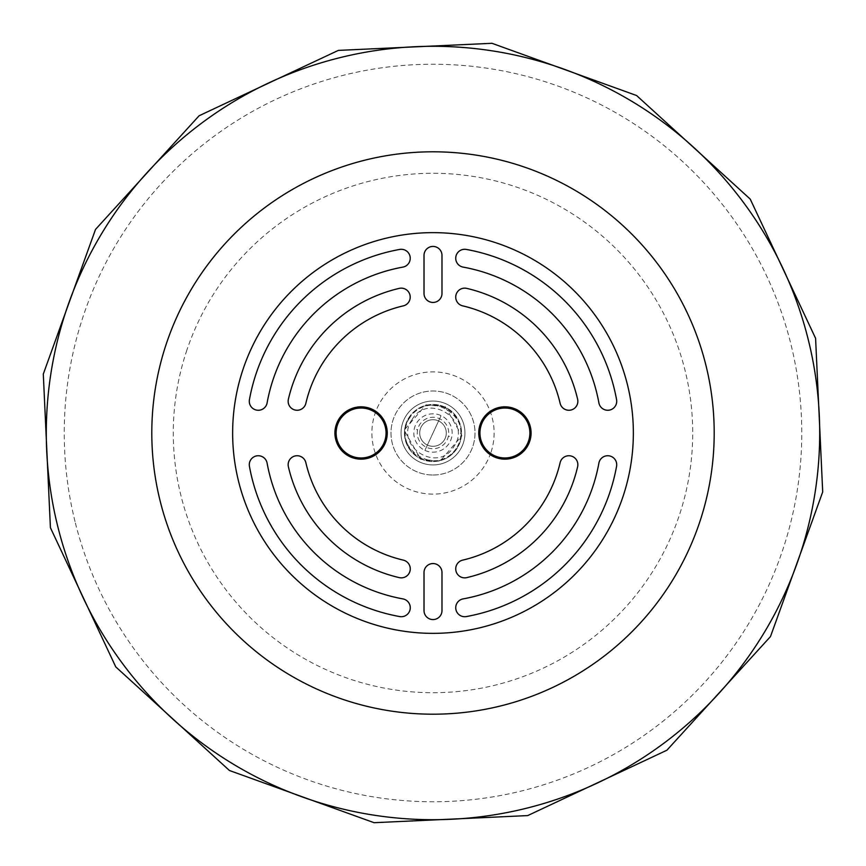 <?xml version="1.0" encoding="UTF-8"?>
<svg xmlns="http://www.w3.org/2000/svg" width="866" height="866" viewBox="0 0 866 866"><rect width="100%" height="100%" fill="white"/><g stroke="black" fill="none" stroke-linecap="round" stroke-linejoin="round"><path stroke-width="0.65" stroke-dasharray="4.33 3.25" d="M491.044 452.16A61.129 61.129 0 0 0 452.16 374.956A61.129 61.129 0 0 0 374.956 413.84A61.129 61.129 0 0 0 413.84 491.044A61.129 61.129 0 0 0 491.044 452.16M165.969 344.874A281.19 281.19 0 0 0 344.874 700.031A281.19 281.19 0 0 0 700.031 521.126A281.19 281.19 0 0 0 521.126 165.969A281.19 281.19 0 0 0 165.969 344.874M623.26 495.785A200.349 200.349 0 0 0 495.796 242.74A200.349 200.349 0 0 0 242.74 370.204A200.349 200.349 0 0 0 370.204 623.26A200.349 200.349 0 0 0 623.26 495.785M405.05 427.209A28.546 28.546 0 0 0 427.209 460.95A28.546 28.546 0 0 0 460.95 438.781A28.546 28.546 0 0 0 438.781 405.05A28.546 28.546 0 0 0 405.05 427.209A28.546 28.546 0 0 1 458.439 420.064A28.546 28.546 0 0 1 427.209 460.95A28.546 28.546 0 0 1 405.05 427.209M433 475.012A42.023 42.023 0 0 0 475.012 433A42.023 42.023 0 0 0 433 390.977A42.023 42.023 0 0 0 390.977 433A42.023 42.023 0 0 0 433 475.012A42.023 42.023 0 0 0 475.012 433A42.023 42.023 0 0 0 433 390.977A42.023 42.023 0 0 0 390.977 433A42.023 42.023 0 0 0 433 475.012M433 464.945A31.955 31.955 0 0 0 464.955 433A31.955 31.955 0 0 0 433 401.045A31.955 31.955 0 0 0 401.045 433A31.955 31.955 0 0 0 433 464.945A31.955 31.955 0 0 0 464.955 433A31.955 31.955 0 0 0 433 401.045A31.955 31.955 0 0 0 401.045 433A31.955 31.955 0 0 0 433 464.945M417.596 429.807A15.729 15.729 0 0 0 429.807 448.404A15.729 15.729 0 0 0 448.404 436.183A15.729 15.729 0 0 0 436.183 417.596A15.729 15.729 0 0 0 417.596 429.807L416.535 429.59M412.184 419.404C428.454 391.713 472.63 420.573 453.827 446.607C437.546 474.276 393.359 445.416 412.184 419.404L409.64 417.737A27.907 27.907 0 0 0 417.737 456.36A27.907 27.907 0 0 0 456.36 448.263C438.109 479.331 388.531 446.975 409.64 417.737C427.891 386.669 477.458 419.025 456.36 448.263A27.907 27.907 0 0 0 448.263 409.64A27.907 27.907 0 0 0 409.64 417.737M421.417 426.473A13.293 13.293 0 0 1 439.527 421.417A13.293 13.293 0 0 1 444.583 439.527A13.293 13.293 0 0 1 426.473 444.583A13.293 13.293 0 0 1 421.417 426.473A13.293 13.293 0 0 0 426.473 444.583A13.293 13.293 0 0 0 444.583 439.527A13.293 13.293 0 0 0 439.527 421.417A13.293 13.293 0 0 0 421.417 426.473M424.914 450.385A19.182 19.182 0 0 0 450.385 441.075A19.182 19.182 0 0 0 441.086 415.604A19.182 19.182 0 0 0 415.604 424.914A19.182 19.182 0 0 0 424.914 450.385L441.086 415.604L424.914 450.385M445.232 406.684L461.892 435.782L439.971 461.167L420.768 459.316L404.108 430.207L426.029 404.823L445.232 406.684M504.91 457.973A24.973 24.973 0 0 1 479.937 433A24.973 24.973 0 0 1 504.91 408.027A24.973 24.973 0 0 1 529.884 433A24.973 24.973 0 0 1 504.91 457.973M361.09 457.973A24.973 24.973 0 0 1 336.116 433A24.973 24.973 0 0 1 361.09 408.027A24.973 24.973 0 0 1 386.052 433A24.973 24.973 0 0 1 361.09 457.973M441.985 255.416A8.985 8.985 0 0 0 433 246.431A8.985 8.985 0 0 0 424.015 255.416L424.015 293.466A8.985 8.985 0 0 0 433 302.45A8.985 8.985 0 0 0 441.985 293.466L441.985 255.416M402.896 267.107A8.985 8.985 0 0 0 401.283 249.289A8.985 8.985 0 0 0 399.681 249.43A186.569 186.569 0 0 0 249.43 399.681A8.985 8.985 0 0 0 256.661 410.127A8.985 8.985 0 0 0 267.107 402.896A168.599 168.599 0 0 1 402.896 267.107M403.329 305.86A8.985 8.985 0 0 0 401.283 288.14A8.985 8.985 0 0 0 399.248 288.378A148.508 148.508 0 0 0 288.378 399.248A8.985 8.985 0 0 0 295.079 410.029A8.985 8.985 0 0 0 305.86 403.329A130.549 130.549 0 0 1 403.329 305.86M441.985 572.534A8.985 8.985 0 0 0 433 563.55A8.985 8.985 0 0 0 424.015 572.534L424.015 610.584A8.985 8.985 0 0 0 433 619.569A8.985 8.985 0 0 0 441.985 610.584L441.985 572.534M305.86 462.671A8.985 8.985 0 0 0 297.125 455.733A8.985 8.985 0 0 0 288.378 466.752A148.508 148.508 0 0 0 399.248 577.622A8.985 8.985 0 0 0 410.029 570.921A8.985 8.985 0 0 0 403.329 560.129A130.549 130.549 0 0 1 305.86 462.671M267.107 463.104A8.985 8.985 0 0 0 258.274 455.733A8.985 8.985 0 0 0 249.43 466.309A186.569 186.569 0 0 0 399.681 616.57A8.985 8.985 0 0 0 410.127 609.328A8.985 8.985 0 0 0 402.896 598.893A168.599 168.599 0 0 1 267.107 463.104M577.622 466.752A8.985 8.985 0 0 0 568.875 455.733A8.985 8.985 0 0 0 560.129 462.671A130.549 130.549 0 0 1 462.671 560.129A8.985 8.985 0 0 0 455.96 570.921A8.985 8.985 0 0 0 466.752 577.622A148.508 148.508 0 0 0 577.622 466.752M616.57 466.309A8.985 8.985 0 0 0 607.726 455.733A8.985 8.985 0 0 0 598.893 463.104A168.599 168.599 0 0 1 463.104 598.893A8.985 8.985 0 0 0 455.873 609.328A8.985 8.985 0 0 0 466.319 616.57A186.569 186.569 0 0 0 616.57 466.309M466.319 249.43A8.985 8.985 0 0 0 455.765 257.462A8.985 8.985 0 0 0 463.104 267.107A168.599 168.599 0 0 1 598.893 402.896A8.985 8.985 0 0 0 609.328 410.127A8.985 8.985 0 0 0 616.57 399.681A186.569 186.569 0 0 0 466.319 249.43M466.752 288.378A8.985 8.985 0 0 0 455.787 296.096A8.985 8.985 0 0 0 462.671 305.86A130.549 130.549 0 0 1 560.129 403.329A8.985 8.985 0 0 0 570.921 410.029A8.985 8.985 0 0 0 577.622 399.248A148.508 148.508 0 0 0 466.752 288.378M186.374 351.607A259.703 259.703 0 0 1 514.393 186.374A259.703 259.703 0 0 1 679.626 514.393A259.703 259.703 0 0 1 351.607 679.626A259.703 259.703 0 0 1 186.374 351.607M448.404 436.183L449.465 436.41M75.039 521.592A368.764 368.764 0 0 1 344.408 75.039A368.764 368.764 0 0 1 790.961 344.408A368.764 368.764 0 0 1 521.592 790.961A368.764 368.764 0 0 1 75.039 521.592"/><path stroke-width="1.3" d="M165.969 344.874A281.19 281.19 0 0 0 344.874 700.031A281.19 281.19 0 0 0 700.031 521.126A281.19 281.19 0 0 0 521.126 165.969A281.19 281.19 0 0 0 165.969 344.874M242.74 370.204A200.349 200.349 0 0 0 370.204 623.26A200.349 200.349 0 0 0 623.26 495.785A200.349 200.349 0 0 0 495.796 242.74A200.349 200.349 0 0 0 242.74 370.204M560.129 403.329A8.985 8.985 0 0 0 570.921 410.029A8.985 8.985 0 0 0 577.622 399.248A148.508 148.508 0 0 0 466.752 288.378A8.985 8.985 0 0 0 455.787 296.096A8.985 8.985 0 0 0 462.671 305.86A130.549 130.549 0 0 1 560.129 403.329M598.893 402.896A8.985 8.985 0 0 0 609.328 410.127A8.985 8.985 0 0 0 616.57 399.681A186.569 186.569 0 0 0 466.319 249.43A8.985 8.985 0 0 0 455.765 257.462A8.985 8.985 0 0 0 463.104 267.107A168.599 168.599 0 0 1 598.893 402.896M463.104 598.893A8.985 8.985 0 0 0 455.873 609.328A8.985 8.985 0 0 0 466.319 616.57A186.569 186.569 0 0 0 616.57 466.309A8.985 8.985 0 0 0 607.726 455.733A8.985 8.985 0 0 0 598.893 463.104A168.599 168.599 0 0 1 463.104 598.893M462.671 560.129A8.985 8.985 0 0 0 455.96 570.921A8.985 8.985 0 0 0 466.752 577.622A148.508 148.508 0 0 0 577.622 466.752A8.985 8.985 0 0 0 568.875 455.733A8.985 8.985 0 0 0 560.129 462.671A130.549 130.549 0 0 1 462.671 560.129M267.107 463.104A8.985 8.985 0 0 0 258.274 455.733A8.985 8.985 0 0 0 249.43 466.309A186.569 186.569 0 0 0 399.681 616.57A8.985 8.985 0 0 0 410.127 609.328A8.985 8.985 0 0 0 402.896 598.893A168.599 168.599 0 0 1 267.107 463.104M305.86 462.671A8.985 8.985 0 0 0 297.125 455.733A8.985 8.985 0 0 0 288.378 466.752A148.508 148.508 0 0 0 399.248 577.622A8.985 8.985 0 0 0 410.029 570.921A8.985 8.985 0 0 0 403.329 560.129A130.549 130.549 0 0 1 305.86 462.671M441.985 572.534A8.985 8.985 0 0 0 433 563.55A8.985 8.985 0 0 0 424.015 572.534L424.015 610.584A8.985 8.985 0 0 0 433 619.569A8.985 8.985 0 0 0 441.985 610.584L441.985 572.534M403.329 305.86A8.985 8.985 0 0 0 401.283 288.14A8.985 8.985 0 0 0 399.248 288.378A148.508 148.508 0 0 0 288.378 399.248A8.985 8.985 0 0 0 295.079 410.029A8.985 8.985 0 0 0 305.86 403.329A130.549 130.549 0 0 1 403.329 305.86M402.896 267.107A8.985 8.985 0 0 0 401.283 249.289A8.985 8.985 0 0 0 399.681 249.43A186.569 186.569 0 0 0 249.43 399.681A8.985 8.985 0 0 0 256.661 410.127A8.985 8.985 0 0 0 267.107 402.896A168.599 168.599 0 0 1 402.896 267.107M424.015 293.466A8.985 8.985 0 0 0 433 302.45A8.985 8.985 0 0 0 441.985 293.466L441.985 255.416A8.985 8.985 0 0 0 433 246.431A8.985 8.985 0 0 0 424.015 255.416L424.015 293.466M361.09 459.164A26.164 26.164 0 0 1 334.915 433A26.164 26.164 0 0 1 361.09 406.825A26.164 26.164 0 0 1 387.254 433A26.164 26.164 0 0 1 361.09 459.164M504.91 459.164A26.164 26.164 0 0 1 478.746 433A26.164 26.164 0 0 1 504.91 406.825A26.164 26.164 0 0 1 531.075 433A26.164 26.164 0 0 1 504.91 459.164M361.09 408.027A24.973 24.973 0 0 0 336.116 433A24.973 24.973 0 0 0 361.09 457.973A24.973 24.973 0 0 0 386.052 433A24.973 24.973 0 0 0 361.09 408.027M504.91 408.027A24.973 24.973 0 0 0 479.937 433A24.973 24.973 0 0 0 504.91 457.973A24.973 24.973 0 0 0 529.884 433A24.973 24.973 0 0 0 504.91 408.027M808.379 340.1A386.701 386.701 0 0 1 525.9 808.379A386.701 386.701 0 0 1 57.621 525.9A386.701 386.701 0 0 1 340.1 57.621A386.701 386.701 0 0 1 808.379 340.1M815.588 338.314L750.237 199.115L636.586 95.52L491.942 43.3L338.325 50.401L199.126 115.752L95.531 229.403L43.3 374.047L50.412 527.686L115.773 666.896L229.436 770.491L374.08 822.7L527.697 815.588L666.896 750.227L770.48 636.575L822.7 491.931L815.588 338.314"/></g></svg>
